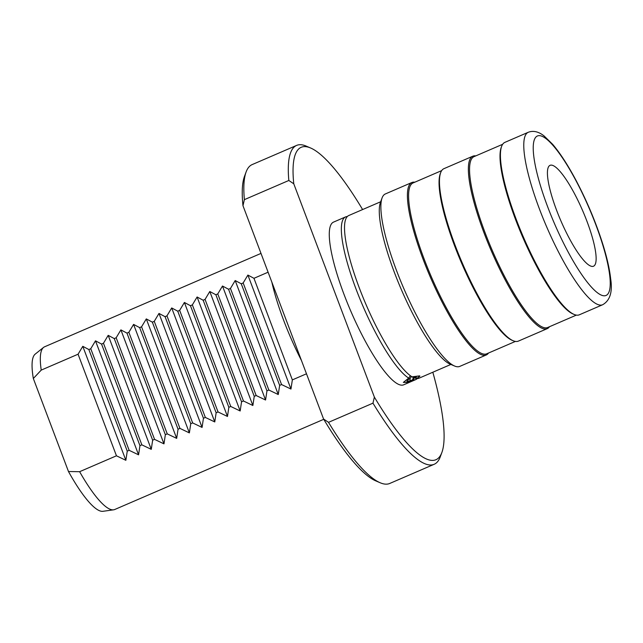 <?xml version="1.0" encoding="UTF-8"?>
<svg xmlns="http://www.w3.org/2000/svg" width="643" height="643" viewBox="0 0 643 643"><rect width="100%" height="100%" fill="white"/><g stroke="black" fill="none" stroke-linecap="round" stroke-linejoin="round"><path stroke-width="0.96" d="M411.383 376.412L409.993 378.84A88.589 19.362 -113.3 0 1 408.755 378.132L403.507 382.344L406.866 382.376L413.586 379.957L414.14 377.883M410.419 375.729L408.755 378.132M414.807 377.457L415.491 378.381L416.399 377.24L413.441 377.61A88.589 19.362 -113.3 0 1 412.115 376.878L419.63 375.898M413.586 379.957A88.589 19.362 -113.3 0 1 412.557 379.812L413.377 377.578M409.816 378.92L410.491 380.696L412.557 379.812M409.993 378.84L407.927 379.732L406.874 381.355L410.491 380.696M410.371 375.689L408.699 378.1L403.338 382.408L406.77 382.432L413.626 379.957L414.14 377.923M450.88 364.444L418.923 378.237A88.589 19.362 -113.3 0 1 416.656 378.582L419.911 376.147L419.574 375.874L412.059 376.846A88.589 19.362 -113.3 0 1 360.972 292.26A88.589 19.362 -113.3 0 1 348.715 215.55L380.672 201.757M415.491 378.381A88.589 19.362 -113.3 0 0 416.608 378.574L419.75 376.211M488.503 353.031A93.91 20.52 -113.3 0 1 486.277 354.96L459.761 366.397A93.91 20.52 -113.3 0 1 455.067 366.221A93.91 20.52 -113.3 0 1 454.601 366.028L450.213 364.163A90.366 19.748 -113.3 0 1 401.248 289.374A90.366 19.748 -113.3 0 1 380.423 202.441L382.071 197.964A93.91 20.52 -113.3 0 1 385.342 193.953L411.858 182.516A93.91 20.52 -113.3 0 1 414.791 182.21M43.547 347.421L35.18 354.132A85.744 18.735 -113.3 0 0 33.332 378.502L41.232 370.103A88.589 19.362 -113.3 0 1 43.547 347.421A88.589 19.362 -113.3 0 1 44.552 346.818L260.994 253.406M323.742 419.308L114.759 509.497A88.589 19.362 -113.3 0 1 113.626 509.811A88.589 19.362 -113.3 0 1 79.619 471.697L68.48 471.52A85.744 18.735 -113.3 0 0 103.009 511.298L113.626 509.811M256.155 395.517L265.567 400.018L266.949 390.856L268.854 390.036L230.467 288.442L228.562 289.262L222.494 286.022L217.768 293.923L256.155 395.517L254.25 396.337L215.863 294.743L209.795 291.504L205.061 299.405L203.156 300.225L197.096 296.986L192.361 304.886L190.457 305.706L184.396 302.467L179.662 310.368L177.757 311.188L171.697 307.949L166.963 315.85L165.058 316.669L158.998 313.43L154.264 321.331L152.359 322.151L146.299 318.912L141.564 326.805L139.66 327.633L133.591 324.394L128.865 332.286L126.96 333.114L120.892 329.875L116.166 337.768L114.261 338.588L108.193 335.349L103.467 343.249L101.562 344.069L95.494 340.83L90.767 348.731L88.863 349.551L82.794 346.312L78.068 354.213L41.232 370.103M217.768 293.923L215.863 294.743M266.949 390.856L228.562 289.262M268.099 272.206L253.961 278.306L247.893 275.067L243.167 282.96L241.262 283.78L235.193 280.541L230.467 288.442M271.86 282.173A88.589 19.362 66.7 0 0 301.479 360.538M306.486 373.792L292.348 379.892L253.961 278.306M268.854 390.036L278.266 394.537L279.649 385.374L281.554 384.554L290.966 389.055L292.348 379.892M79.619 471.697L116.455 455.799L125.867 460.308L127.25 451.145L129.155 450.325L138.566 454.826L139.949 445.663L141.854 444.843L151.266 449.344L152.648 440.182L154.553 439.362L163.973 443.863L165.347 434.7L167.252 433.88L176.672 438.381L178.047 429.219L179.952 428.399L189.372 432.9L190.746 423.737L192.651 422.917L202.071 427.426L203.445 418.255L205.35 417.436L214.77 421.945L216.144 412.782L218.049 411.954L227.469 416.463L228.844 407.3L230.749 406.472L240.169 410.981L241.551 401.819L243.456 400.991L252.868 405.5L254.25 396.337M241.551 401.819L203.156 300.225M243.456 400.991L205.061 299.405M265.567 400.018L222.494 286.022M252.868 405.5L209.795 291.504M432.819 372.241A170.098 37.173 -113.3 0 1 441.91 452.383L440.262 456.851A173.642 37.945 -113.3 0 1 434.21 464.27L389.754 483.456A173.642 37.945 -113.3 0 1 380.206 482.772L375.825 480.9A170.098 37.173 -113.3 0 1 323.574 419.019L242.974 205.712A170.098 37.173 -113.3 0 1 244.444 176.487L246.092 172.011A173.642 37.945 -113.3 0 1 252.152 164.592L296.6 145.414A173.642 37.945 -113.3 0 1 306.148 146.09L310.537 147.962A170.098 37.173 -113.3 0 1 362.612 209.554M434.21 464.27A173.642 37.945 -113.3 0 1 372.972 403.161L374.371 397.101L293.771 183.794L288.828 180.474L244.372 199.651A173.642 37.945 -113.3 0 1 246.092 172.011M288.828 180.474A173.642 37.945 -113.3 0 1 296.6 145.414M372.972 403.161L328.517 422.338A173.642 37.945 -113.3 0 0 380.206 482.772M408.699 378.1A88.589 19.362 -113.3 0 1 357.693 293.361A88.589 19.362 -113.3 0 1 345.54 216.924A88.589 19.362 -113.3 0 1 347.268 216.562M417.194 378.598A88.589 19.362 -113.3 0 1 415.748 379.603A88.589 19.362 -113.3 0 1 413.626 379.957M415.748 379.603L403.683 384.811A88.589 19.362 -113.3 0 1 396.635 383.308A88.589 19.362 -113.3 0 1 343.933 294.164A88.589 19.362 -113.3 0 1 333.476 222.132L345.54 216.924M244.372 199.651L242.974 205.712M323.574 419.019L328.517 422.338M293.771 183.794A170.098 37.173 -113.3 0 1 310.537 147.962M441.91 452.383A170.098 37.173 -113.3 0 1 374.371 397.101M33.332 378.502L68.48 471.52M116.455 455.799L78.068 354.213M228.844 407.3L190.457 305.706M230.749 406.472L192.361 304.886M216.144 412.782L177.757 311.188M218.049 411.954L179.662 310.368M290.966 389.055L247.893 275.067M281.554 384.554L243.167 282.96M279.649 385.374L241.262 283.78M127.25 451.145L88.863 349.551M129.155 450.325L90.767 348.731M125.867 460.308L82.794 346.312M138.566 454.826L95.494 340.83M278.266 394.537L235.193 280.541M240.169 410.981L197.096 296.986M227.469 416.463L184.396 302.467M214.77 421.945L171.697 307.949M205.35 417.436L166.963 315.85M202.071 427.426L158.998 313.43M203.445 418.255L165.058 316.669M192.651 422.917L154.264 321.331M189.372 432.9L146.299 318.912M190.746 423.737L152.359 322.151M179.952 428.399L141.564 326.805M176.672 438.381L133.591 324.394M178.047 429.219L139.66 327.633M167.252 433.88L128.865 332.286M163.973 443.863L120.892 329.875M165.347 434.7L126.96 333.114M154.553 439.362L116.166 337.768M151.266 449.344L108.193 335.349M152.648 440.182L114.261 338.588M141.854 444.843L103.467 343.249M139.949 445.663L101.562 344.069M590.796 266.106A54.928 12.008 -113.3 0 1 558.558 215.268A54.928 12.008 -113.3 0 1 550.014 165.347A54.928 12.008 -113.3 0 1 582.799 211.025A54.928 12.008 -113.3 0 1 593.545 266.21A54.928 12.008 -113.3 0 1 590.796 266.106M602.644 304.742L579.303 314.813A93.91 20.52 -113.3 0 1 574.609 314.628A93.91 20.52 -113.3 0 1 574.135 314.443A93.91 20.52 -113.3 0 1 523.249 236.72A93.91 20.52 -113.3 0 1 501.612 146.379A93.91 20.52 -113.3 0 1 504.884 142.368L528.216 132.297C533.24 130.36 538.521 131.574 544.066 135.93L552.618 144.281C560.358 153.396 568.396 165.87 576.739 181.712C587.823 202.987 596.728 224.52 603.455 246.285C607.257 258.783 609.652 269.594 610.649 278.724C612.715 291.874 610.046 300.546 602.644 304.742A93.91 20.52 -113.3 0 1 597.942 304.557A93.91 20.52 -113.3 0 1 542.821 217.647A93.91 20.52 -113.3 0 1 528.216 132.297M574.135 314.443L573.042 313.977A93.026 20.327 -113.3 0 1 522.63 236.986A93.026 20.327 -113.3 0 1 501.194 147.496L501.612 146.379M576.369 315.11L547.675 327.496A93.026 20.327 -113.3 0 1 543.022 327.311A93.026 20.327 -113.3 0 1 488.423 241.221A93.026 20.327 -113.3 0 1 473.963 156.675L502.649 144.297M549.468 326.724A93.91 20.52 -113.3 0 1 547.233 328.653A93.91 20.52 -113.3 0 1 542.539 328.469A93.91 20.52 -113.3 0 1 487.418 241.559A93.91 20.52 -113.3 0 1 472.814 156.209A93.91 20.52 -113.3 0 1 475.748 155.903M547.233 328.653L518.346 341.12A93.91 20.52 -113.3 0 1 513.644 340.935A93.91 20.52 -113.3 0 1 513.178 340.75A93.91 20.52 -113.3 0 1 462.293 263.027A93.91 20.52 -113.3 0 1 440.648 172.686A93.91 20.52 -113.3 0 1 443.927 168.675L472.814 156.209M513.178 340.75L512.085 340.284A93.026 20.327 -113.3 0 1 461.674 263.292A93.026 20.327 -113.3 0 1 440.238 173.803L440.648 172.686M515.413 341.417L486.719 353.803A93.026 20.327 -113.3 0 1 482.065 353.626A93.026 20.327 -113.3 0 1 427.466 267.528A93.026 20.327 -113.3 0 1 412.999 182.982L441.693 170.604M486.277 354.96A93.91 20.52 -113.3 0 1 481.575 354.775A93.91 20.52 -113.3 0 1 426.462 267.866A93.91 20.52 -113.3 0 1 411.858 182.516M454.601 366.028A93.91 20.52 -113.3 0 1 403.708 288.305A93.91 20.52 -113.3 0 1 382.071 197.964M601.84 295.322A86.821 18.977 -113.3 0 1 535.836 168.104A86.821 18.977 -113.3 0 1 577.671 183.898A86.821 18.977 -113.3 0 1 601.84 295.322"/></g></svg>
